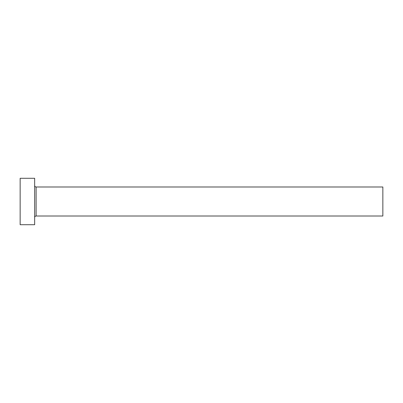 <?xml version="1.0" encoding="UTF-8"?>
<svg xmlns="http://www.w3.org/2000/svg" width="403" height="403" viewBox="0 0 403 403"><rect width="100%" height="100%" fill="white"/><g stroke="black" fill="none" stroke-linecap="round" stroke-linejoin="round"><path stroke-width="0.6" d="M36.109 216.008L36.109 186.992L382.85 186.992L382.85 216.008L36.109 216.008C35.227 216.094 34.744 216.577 34.658 217.459M34.658 201.5L34.658 224.713L20.15 224.713L20.15 178.287L34.658 178.287L34.658 201.5M36.109 186.992C35.227 186.906 34.744 186.423 34.658 185.541"/></g></svg>

